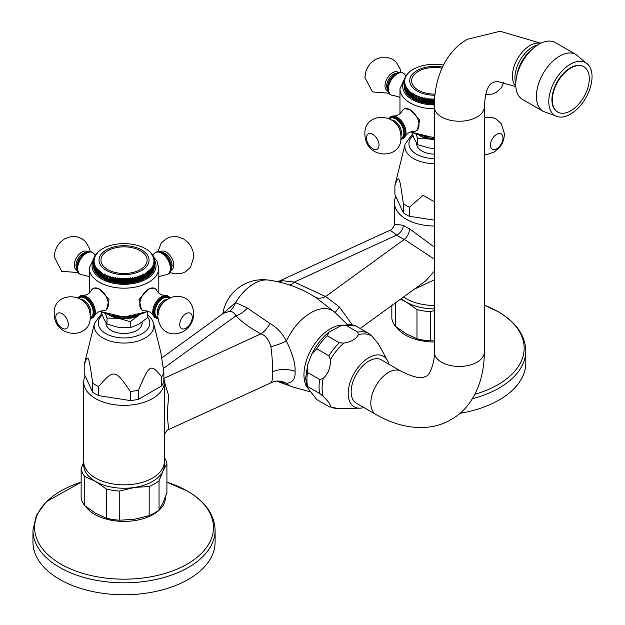 <?xml version="1.0" encoding="UTF-8"?>
<svg xmlns="http://www.w3.org/2000/svg" width="625" height="625" viewBox="0 0 625 625"><rect width="100%" height="100%" fill="white"/><g stroke="black" fill="none" stroke-linecap="round" stroke-linejoin="round"><path stroke-width="0.94" d="M368.852 361.094A25.031 14.453 -60 0 1 381.367 359.852L401.031 371.211A25.031 14.453 120 0 0 388.516 372.445A25.031 14.453 120 0 0 372.164 394.5A25.031 14.453 120 0 0 376 414.555L356.336 403.203A25.031 14.453 -60 0 1 352.5 383.148A25.031 14.453 -60 0 1 368.852 361.094M388.891 364.195A29.203 16.859 -60 0 0 387.453 360.438A29.203 16.859 -60 0 0 364.25 360.945A29.203 16.859 -60 0 0 348.203 393.453A29.203 16.859 120 0 0 359.883 408.18A29.203 16.859 120 0 0 363.859 407.547M330.422 406.602A40.93 23.633 120 0 0 338.492 408.617L329.328 406.781L330.422 406.602C330.672 404.703 328.258 401.266 323.172 396.289L319.695 393.453L307.531 386.438L306.789 386.797L305.688 378.125L307.656 364.828L311.57 354.523L316.742 348.758L328.906 355.781L330.422 359.75C330.672 367.516 328.258 373.742 323.172 378.43L319.695 379.523L307.531 372.5L307.656 364.828M327.195 335.758L329.133 332.062L341.93 325.266L345.617 325.125L357.781 332.141L358.312 334.719C356.148 339.047 351.312 341.836 343.812 343.086L339.359 342.781L327.195 335.758A41.711 24.086 120 0 0 316.742 348.758M387.453 360.438L378.18 343.594L371.703 335.914L368.234 333.078L355.617 325.859M306.812 386.898A37.539 21.672 -60 0 1 303.961 374.719A37.539 21.672 -60 0 1 342.477 325.117M328.906 406.562L316.742 399.539L306.789 386.797M222.93 313.586L235.555 302.578L247.406 308.016L269.992 323.547C277.016 327.477 282.477 333.312 286.367 341.039C292.727 354.109 295.617 364.203 295.047 371.32C295.625 378.727 292.727 382.727 286.367 383.305L277.086 381.195M347.266 324.375L335.32 312.773L315.508 297.273L308.898 293.367C296.039 286.438 282.531 282.008 268.367 280.062A38.664 22.328 120 0 0 235.555 302.578A19.469 14.359 87.4 0 1 229.328 311.406C231.914 311.109 234.117 312.57 235.938 315.797A19.469 13.914 136.3 0 0 247.406 308.016M163.422 368.43L235.938 315.797C242.219 322.383 250.555 328.398 260.953 333.844C265.625 335.508 268.938 339.789 270.875 346.68C272.273 356.82 272.711 365.227 272.203 371.898C272.711 378.375 272.273 381.914 270.875 382.516M164.344 381.477L168.625 395.586L167.211 414.484L168.633 429.547L273.938 381.492A19.469 18.18 -103 0 1 286.367 383.305A43.227 24.953 120 0 0 292.578 386.883L309.75 391.742M352.141 324.734L339.523 307.047L325.586 296.523A19.469 11.836 -57.2 0 1 315.508 297.273M425.617 280.992L434.281 271.281M434.281 259.102L404.297 239.398A48.664 28.094 180 0 1 396.758 235.047L390.125 230.195L277.812 281.742M161.898 357.883L223.188 313.398L229.328 311.406M85.141 375.953A40.32 23.281 0 0 0 83.711 382.094L83.711 461.57A40.32 23.281 0 0 0 95.516 478.031A40.32 23.281 0 0 0 139.461 483.078A40.32 23.281 0 0 0 164.359 461.57L164.359 435.445C163 436.477 167.039 429.234 168.633 429.547M83.711 382.094A40.32 23.281 0 0 0 95.516 398.562A40.32 23.281 0 0 0 139.461 403.602A40.32 23.281 0 0 0 164.359 382.094A40.32 23.281 0 0 0 163.867 378.469M164.359 382.094L164.359 435.445M163.867 378.43L260.953 333.844A19.469 10.609 117.4 0 0 269.992 323.547M83.82 463.273A40.32 23.281 0 0 0 95.516 481.438A40.32 23.281 0 0 0 134.469 487.461A40.32 23.281 0 0 0 162.984 471A40.32 23.281 0 0 0 164.25 463.273M83.719 462.055L81.141 468.758L81.141 497.922A43.102 24.883 0 0 0 84.75 505.695L95.516 513.227L106.289 518.133A43.102 24.883 0 0 0 119.758 520.219L134.469 519.25L149.18 515.664A43.102 24.883 0 0 0 159.039 509.977L162.984 502.789L166.922 492.984L166.922 463.82L162.984 471L159.039 480.805L159.039 509.977M81.141 468.758A43.102 24.883 0 0 0 84.75 476.531L84.75 505.695M84.75 476.531L95.516 481.438L106.289 488.969L106.289 518.133M106.289 488.969A43.102 24.883 0 0 0 119.758 491.047L119.758 520.219M119.758 491.047L134.469 487.461L149.18 486.5L149.18 515.664M149.18 486.5A43.102 24.883 0 0 0 159.039 480.805M166.922 463.82A43.102 24.883 0 0 0 164.359 457.492M32.953 530.234L32.953 542.18A91.078 52.586 0 0 0 59.633 579.359A91.078 52.586 180 0 0 158.883 590.758A91.078 52.586 180 0 0 215.109 542.18L215.109 530.234C214.508 514.562 205.328 501.531 187.57 491.141L166.922 482.219A89.445 51.641 0 0 1 187.281 491.016A89.445 51.641 0 0 1 187.281 564.047A89.445 51.641 0 0 1 60.789 564.047A89.445 51.641 0 0 1 81.141 482.219L46.234 501.789L36.398 515.297L32.953 530.234A91.078 52.586 0 0 0 59.633 567.414A91.078 52.586 0 0 0 158.883 578.812A91.078 52.586 0 0 0 215.109 530.234M395.836 196.57A40.32 23.281 0 0 0 394.406 202.719A40.32 23.281 0 0 0 406.219 219.18A40.32 23.281 0 0 0 434.281 226M414.289 289.211L434.281 279.875M434.281 247.047L409.508 228.828A40.32 23.281 180 0 1 406.219 227.125A40.32 23.281 180 0 1 403.266 225.227L394.406 224.305L394.406 202.719M403.586 296.984A40.32 23.281 0 0 0 406.219 298.656A40.32 23.281 0 0 0 434.281 305.469M409.508 228.828A8.344 4.258 -65.2 0 1 404.297 239.398L325.586 296.523L294.328 282.086L282.492 280.711L278.352 281.531M403.266 225.227A8.344 5.312 -54.2 0 1 396.758 235.047L294.328 282.086A19.469 7.68 -72.3 0 1 289.242 284.883M401.32 298.633A40.32 23.281 0 0 0 406.219 302.055A40.32 23.281 0 0 0 434.281 308.875M391.836 305.508L391.836 318.547A43.102 24.883 0 0 0 395.445 326.32L406.219 333.852L416.984 338.758A43.102 24.883 0 0 0 430.453 340.836L434.281 340.828M395.445 302.891L395.445 326.32M400.578 299.172L406.219 302.055L416.984 309.586L416.984 338.758M416.984 309.586A43.102 24.883 0 0 0 430.453 311.672L430.453 340.836M434.281 310.5L430.453 311.672M472.32 398.75A91.078 52.586 0 0 0 525.805 350.852L525.805 362.797A91.078 52.586 180 0 1 459.828 413.344M522.539 99.438A32.812 18.945 -60 0 1 515.75 84.414A32.812 18.945 120 0 1 530.07 51.391A32.812 18.945 120 0 1 555.359 42.594L576.008 54.516A32.812 18.945 120 0 0 550.719 63.313A32.812 18.945 120 0 0 536.391 96.336A32.812 18.945 -60 0 0 543.188 111.359L522.539 99.438M558.672 116.938A30.594 17.664 -60 0 0 580.758 105.148A30.594 17.664 -60 0 0 592.047 76.695A30.594 17.664 120 0 0 588.578 65.133A30.594 17.664 120 0 0 564.297 68.758A30.594 17.664 120 0 0 548.781 101.672A30.594 17.664 -60 0 0 558.672 116.938L543.188 111.359M583.68 66.656A26.141 15.094 120 0 0 583.484 66.539A26.141 15.094 120 0 0 563.336 73.547A26.141 15.094 120 0 0 551.93 99.852A26.141 15.094 120 0 0 557.344 111.82A26.141 15.094 120 0 0 557.539 111.93M589.289 78.734A26.141 15.094 120 0 0 583.875 66.766A26.141 15.094 120 0 0 563.734 73.773A26.141 15.094 120 0 0 552.32 100.078A26.141 15.094 -60 0 0 557.734 112.047A26.141 15.094 -60 0 0 577.883 105.047A26.141 15.094 -60 0 0 589.289 78.734M434.281 201.688L423.109 195.383L409.375 207.195L409.375 216.281L434.281 220.133M409.375 216.281A40.32 23.281 180 0 1 403.375 212.812L394.898 194.547L394.898 185.469C398.938 174.281 399.336 175.125 403.375 203.734A40.32 23.281 0 0 0 406.219 205.555A40.32 23.281 180 0 0 409.375 207.195M403.375 203.734L403.375 212.812M412.453 134.195L405.156 143.977L394.898 185.469M434.281 154.117A18.078 10.438 180 0 1 421.945 151.062A18.078 10.438 180 0 1 416.656 143.68L416.656 143.297M411.953 132.766L414.586 139.531L417.703 144.727L417.703 138.688L429.328 138.961L434.281 140.023M416.312 134.664L417.703 138.688M417.703 144.727L429.328 148.047L434.281 148.516M419.961 135.836A20.859 12.039 0 0 0 429.328 138.961A20.859 12.039 0 0 0 434.281 139.367M434.281 138.57A19.469 11.242 180 0 1 424.344 136.836M393.469 116.023A12.516 7.227 -120 0 1 406.016 132.555A12.516 7.227 60 0 1 405.211 136.359C407.219 133.195 410.102 131.531 413.852 131.367A12.516 7.227 60 0 0 416.406 130.789A12.516 7.227 60 0 0 419 125.063A12.516 7.227 -120 0 0 410.148 109.734L404.703 108.648L403.891 109.117A12.516 7.227 -120 0 0 402.109 111.039C400.102 114.203 397.219 115.867 393.469 116.023A12.516 7.227 -120 0 0 390.914 116.609L388.648 118.328M403.891 109.117A12.516 7.227 -120 0 1 410.148 109.734L419.758 120.039L417.219 130.32L416.406 130.789M443.922 65.07L442.602 64.852A30.594 17.664 0 0 0 442.07 64.773L440.727 64.602A30.594 17.664 0 0 0 440.195 64.539L438.836 64.414A30.594 17.664 0 0 0 438.289 64.375L436.922 64.305A30.594 17.664 0 0 0 436.375 64.281L435 64.258A30.594 17.664 0 0 0 434.453 64.258L433.078 64.281A30.594 17.664 0 0 0 432.539 64.305L431.164 64.375A30.594 17.664 0 0 0 430.625 64.414L429.266 64.539A30.594 17.664 0 0 0 428.727 64.602L427.391 64.773A30.594 17.664 0 0 0 426.859 64.852L425.539 65.07A30.594 17.664 0 0 0 425.016 65.172L423.727 65.438A30.594 17.664 0 0 0 423.211 65.555L421.953 65.875A30.594 17.664 0 0 0 421.461 66.008L420.234 66.367A30.594 17.664 0 0 0 419.75 66.516L418.57 66.922A30.594 17.664 0 0 0 418.109 67.094L416.969 67.539A30.594 17.664 0 0 0 416.531 67.727L415.445 68.211A30.594 17.664 0 0 0 415.023 68.414L413.992 68.938A30.594 17.664 0 0 0 413.594 69.156L412.617 69.711A30.594 17.664 0 0 0 412.242 69.945L411.336 70.539A30.594 17.664 0 0 0 410.984 70.781L410.141 71.414A30.594 17.664 0 0 0 409.82 71.664L409.047 72.32A30.594 17.664 0 0 0 408.758 72.586L408.055 73.273A30.594 17.664 0 0 0 407.789 73.547L408.094 73.805L407.164 74.258A30.594 17.664 0 0 0 406.938 74.539L407.289 74.781L406.391 75.273A30.594 17.664 0 0 0 406.187 75.562L406.602 75.789L405.719 76.312A30.594 17.664 0 0 0 405.555 76.609L406.023 76.82L405.172 77.375A30.594 17.664 0 0 0 405.031 77.68L405.555 77.875L404.734 78.453A30.594 17.664 0 0 0 404.633 78.766L405.203 78.938L404.414 79.547A30.594 17.664 0 0 0 404.344 79.859L404.969 80.016L404.219 80.648A30.594 17.664 0 0 0 404.18 80.969L404.852 81.094L404.141 81.758A30.594 17.664 0 0 0 404.141 81.922A30.594 17.664 0 0 0 404.141 82.078L404.141 86.617A30.594 17.664 180 0 1 404.141 86.461A30.594 17.664 180 0 1 404.141 86.305M404.219 87.727A30.594 17.664 180 0 1 404.18 87.414L404.18 82.867A30.594 17.664 0 0 0 404.219 83.188L404.344 87.789M404.414 88.828A30.594 17.664 180 0 1 404.344 88.516L404.344 83.977A30.594 17.664 0 0 0 404.414 84.289L404.633 88.922M404.734 89.922A30.594 17.664 180 0 1 404.633 89.617L404.633 85.07A30.594 17.664 0 0 0 404.734 85.383L405.031 90.031M405.172 91.008A30.594 17.664 180 0 1 405.031 90.695L405.031 86.156A30.594 17.664 0 0 0 405.172 86.461L405.555 91.125M405.719 92.07A30.594 17.664 180 0 1 405.555 91.766L405.555 87.227A30.594 17.664 0 0 0 405.719 87.523L405.719 92.07L406.187 92.195M406.391 93.109A30.594 17.664 180 0 1 406.187 92.812L406.187 88.273A30.594 17.664 0 0 0 406.391 88.57L406.391 93.109L406.938 93.234M407.164 94.125A30.594 17.664 180 0 1 406.938 93.836L406.938 89.297A30.594 17.664 0 0 0 407.164 89.578L407.164 94.125L407.789 94.242M408.055 95.109A30.594 17.664 180 0 1 407.789 94.828L407.789 90.289A30.594 17.664 0 0 0 408.055 90.562L408.055 95.109L408.758 95.211M409.047 96.055A30.594 17.664 180 0 1 408.758 95.789L408.758 91.25A30.594 17.664 0 0 0 409.047 91.516L409.047 96.055L409.82 96.141M410.141 96.969A30.594 17.664 180 0 1 409.82 96.711L409.82 92.172A30.594 17.664 0 0 0 410.141 92.43L410.141 96.969L410.984 97.031M411.336 97.836A30.594 17.664 180 0 1 410.984 97.594L410.984 93.055A30.594 17.664 0 0 0 411.336 93.297L411.336 97.836L412.242 97.875M412.617 98.664A30.594 17.664 180 0 1 412.242 98.438L412.242 93.891A30.594 17.664 0 0 0 412.617 94.125L412.617 98.664L413.594 98.664M413.992 99.445A30.594 17.664 180 0 1 413.594 99.227L413.594 94.688A30.594 17.664 180 0 0 413.992 94.898L413.992 99.445L414.961 99.406L415.023 99.969A30.594 17.664 180 0 0 415.445 100.172L416.406 100.102L416.531 100.656A30.594 17.664 180 0 0 416.969 100.844L417.922 100.734L418.109 101.289A30.594 17.664 180 0 0 418.57 101.453L419.508 101.312L419.75 101.859A30.594 17.664 180 0 0 420.234 102.016L421.156 101.836L421.461 102.375A30.594 17.664 180 0 0 421.953 102.508L422.859 102.297L423.211 102.82A30.594 17.664 180 0 0 423.727 102.938L424.602 102.703L425.016 103.211A30.594 17.664 180 0 0 425.539 103.305L426.391 103.031L426.859 103.523A30.594 17.664 180 0 0 427.391 103.602L428.211 103.305L428.727 103.781A30.594 17.664 180 0 0 429.266 103.836L430.055 103.508L430.625 103.961A30.594 17.664 180 0 0 431.164 104L431.914 103.641L432.539 104.078A30.594 17.664 180 0 0 433.078 104.094L434.312 104.031M434.508 99.578A30.594 17.664 180 0 1 434.453 99.578L434.453 100.406M433.789 103.711L433.789 98.891L434.453 99.578M433.789 98.891L433.078 99.555L433.078 104.094M433.078 99.555A30.594 17.664 180 0 1 432.539 99.531L432.539 104.078M431.914 103.641L431.914 98.82L432.539 99.531M431.914 98.82L431.164 99.461L431.164 104M431.164 99.461A30.594 17.664 180 0 1 430.625 99.422L430.625 103.961M430.055 103.508L430.055 98.688L430.625 99.422M430.055 98.688L429.266 99.297L429.266 103.836M429.266 99.297A30.594 17.664 180 0 1 428.727 99.234L428.727 103.781M428.211 103.305L428.211 98.484L428.727 99.234M428.211 98.484L427.391 99.062L427.391 103.602M427.391 99.062A30.594 17.664 180 0 1 426.859 98.984L426.859 103.523M426.391 103.031L426.391 98.211L426.859 98.984M426.391 98.211L425.539 98.766L425.539 103.305M425.539 98.766A30.594 17.664 180 0 1 425.016 98.664L425.016 103.211M424.602 102.703L424.602 97.883L425.016 98.664M424.602 97.883L423.727 98.398L423.727 102.938M423.727 98.398A30.594 17.664 180 0 1 423.211 98.281L423.211 102.82M422.859 102.297L422.859 97.477L423.211 98.281M422.859 97.477L421.953 97.969L421.953 102.508M421.953 97.969A30.594 17.664 180 0 1 421.461 97.828L421.461 102.375M421.156 101.836L421.461 97.828M421.156 97.016L420.234 97.469L420.234 102.016M420.234 97.469A30.594 17.664 180 0 1 419.75 97.32L419.75 101.859M419.508 101.312L419.75 97.32M419.508 96.492L418.57 96.914L418.57 101.453M418.57 96.914A30.594 17.664 180 0 1 418.109 96.742L418.109 101.289M417.922 100.734L418.109 96.742M417.922 95.914L416.969 96.297L416.969 100.844M416.969 96.297A30.594 17.664 180 0 1 416.531 96.117L416.531 100.656M416.406 100.102L416.531 96.117M416.406 95.281L415.445 95.625L415.445 100.172M415.445 95.625A30.594 17.664 180 0 1 415.023 95.43L415.023 99.969M414.961 99.406L415.023 95.43M413.992 94.898L414.961 94.586M412.617 94.125L413.594 93.844M411.336 93.297L412.305 93.055L412.242 93.891M410.141 92.43L411.109 92.219L410.984 93.055M409.047 91.516L410 91.344L409.82 92.172M408.055 90.562L409 90.422L408.758 91.25M407.164 89.578L408.094 89.477L407.789 90.289M406.391 88.57L407.289 88.492L406.938 89.297M405.719 87.523L406.602 87.484L406.187 88.273M405.172 86.461L406.023 86.453L405.555 87.227M404.734 85.383L405.555 85.406L405.031 86.156M404.414 84.289L405.203 84.336L404.633 85.07M404.219 83.188L404.969 83.266L404.344 83.977M404.141 82.078L404.852 82.18L404.18 82.867M434.297 104.922A31.984 18.461 0 0 1 412.117 99.516A31.984 18.461 0 0 1 404.18 80.992L404.18 81.719M404.344 79.859L404.344 80.539M404.633 78.766L404.633 79.375M405.031 77.68L405.031 78.234M405.555 76.609L405.555 77.117M406.187 75.562L406.187 76.031M406.938 74.539L406.938 74.969M407.789 73.547L407.789 73.945M434.992 94.109A23.078 13.328 180 0 1 413.453 85.953A23.078 13.328 180 0 1 418.406 71.359A23.078 13.328 180 0 1 441.969 68.133M405.211 136.359A12.516 7.227 60 0 1 403.43 138.281L402.539 138.797A12.516 7.227 -120 0 0 405.133 133.062A12.516 7.227 -120 0 0 399.672 120.469A12.516 7.227 -120 0 0 390.031 117.117M390.031 94.406L387.234 88.391C389.484 77.031 394.586 71.812 402.539 72.727A12.516 7.227 -60 0 0 392.898 76.078A12.516 7.227 -60 0 0 387.438 88.672A12.516 7.227 -60 0 0 390.031 94.406L390.914 94.914A12.516 7.227 120 0 1 388.32 89.188A12.516 7.227 -60 0 1 393.781 76.594A12.516 7.227 -60 0 1 403.43 73.242A12.516 7.227 -60 0 1 405.211 75.164L405.875 76.219M390.914 94.914A12.516 7.227 120 0 0 393.469 95.492L398.461 96.812L399.969 97.875M98.672 395.656L130.312 400.555A40.32 23.281 180 0 0 138.508 399.281L161.672 385.914A40.32 23.281 180 0 0 163.867 381.18L163.867 372.102A40.32 23.281 180 0 1 161.672 376.828C150.625 363.312 149.547 363.938 138.508 390.203A40.32 23.281 180 0 1 130.312 391.469C115.227 369.242 113.758 369.016 98.672 386.578L98.672 395.656A40.32 23.281 180 0 1 92.68 392.195L84.203 373.93L84.203 364.844C88.242 353.664 88.633 354.508 92.68 383.109A40.32 23.281 0 0 0 95.516 384.938A40.32 23.281 180 0 0 98.672 386.578M130.312 391.469L130.312 400.555M92.68 383.109L92.68 392.195M101.75 313.578L94.461 323.359L84.203 364.844M94.461 323.359A29.867 17.242 0 0 0 102.914 337.992A29.867 17.242 0 0 0 137.391 341.227A29.867 17.242 0 0 0 153.602 323.359L160.773 352.336L163.867 372.102M142.109 322.141L142.109 323.062A18.078 10.438 180 0 1 130.953 332.703A18.078 10.438 180 0 1 111.25 330.438A18.078 10.438 180 0 1 105.953 323.062L105.953 322.672M101.258 312.148L103.883 318.914L107 324.102L107 318.062L118.633 318.344L130.266 321.664L138.797 315.219A20.859 12.039 0 0 0 138.797 315.219A20.859 12.039 0 0 1 118.633 318.344A20.859 12.039 0 0 1 109.266 315.219M105.617 314.047L107 318.062M107 324.102L118.633 327.422L130.266 327.703L138.781 324.305L147.297 317.875L147.297 311.891M130.266 327.703L130.266 321.664M134.414 316.219A19.469 11.242 180 0 1 113.648 316.219M82.773 295.406A12.516 7.227 -120 0 1 95.32 311.93A12.516 7.227 60 0 1 94.508 315.742C96.523 312.578 99.406 310.914 103.156 310.75A12.516 7.227 60 0 0 105.711 310.172A12.516 7.227 60 0 0 108.305 304.438A12.516 7.227 -120 0 0 99.453 289.109L94.008 288.023L93.195 288.492A12.516 7.227 -120 0 0 91.414 290.414C89.406 293.578 86.523 295.242 82.773 295.406A12.516 7.227 -120 0 0 80.219 295.984L77.953 297.703M93.195 288.492A12.516 7.227 -120 0 1 99.453 289.109L109.062 299.422L106.516 309.703L105.711 310.172M148.609 289.109L154.062 288.023L154.867 288.492A12.516 7.227 120 0 0 148.609 289.109A12.516 7.227 120 0 0 139.766 304.438A12.516 7.227 -60 0 0 142.359 310.172L141.547 309.703L139 299.422L148.609 289.109M154.414 267.164L154.547 267.109A30.594 17.664 180 0 0 154.578 266.789L154.578 262.25L153.914 261.562L154.625 261.453A30.594 17.664 180 0 0 154.625 261.297A30.594 17.664 180 0 0 154.625 261.141L153.914 260.477L154.578 260.344A30.594 17.664 180 0 0 154.547 260.031L153.797 259.391L154.414 259.242A30.594 17.664 180 0 0 154.344 258.93L153.562 258.32L154.133 258.141A30.594 17.664 180 0 0 154.031 257.836L153.211 257.25L153.727 257.062A30.594 17.664 180 0 0 153.594 256.75L152.742 256.203L153.211 255.992A30.594 17.664 180 0 0 153.039 255.687L152.164 255.172L152.578 254.945A30.594 17.664 180 0 0 152.375 254.648L151.469 254.164L151.828 253.922A30.594 17.664 180 0 0 151.594 253.633L150.969 252.93A30.594 17.664 180 0 0 150.703 252.648L150.008 251.969A30.594 17.664 180 0 0 149.711 251.703L148.938 251.047A30.594 17.664 180 0 0 148.617 250.789L147.773 250.164A30.594 17.664 180 0 0 147.43 249.922L146.516 249.32A30.594 17.664 180 0 0 146.141 249.094L145.172 248.531A30.594 17.664 0 0 0 144.773 248.312L143.742 247.789A30.594 17.664 0 0 0 143.32 247.586L142.234 247.102A30.594 17.664 0 0 0 141.789 246.914L140.656 246.469A30.594 17.664 0 0 0 140.195 246.305L139.008 245.898A30.594 17.664 0 0 0 138.531 245.742L137.305 245.383A30.594 17.664 0 0 0 136.812 245.25L135.547 244.938A30.594 17.664 0 0 0 135.039 244.82L133.742 244.547A30.594 17.664 0 0 0 133.227 244.453L131.906 244.234A30.594 17.664 0 0 0 131.375 244.156L130.031 243.977A30.594 17.664 0 0 0 129.492 243.922L128.141 243.797A30.594 17.664 0 0 0 127.594 243.758L126.227 243.68A30.594 17.664 0 0 0 125.68 243.664L124.305 243.641A30.594 17.664 0 0 0 123.758 243.641L122.383 243.664A30.594 17.664 0 0 0 121.836 243.68L120.469 243.758A30.594 17.664 0 0 0 119.93 243.797L118.57 243.922A30.594 17.664 0 0 0 118.031 243.977L116.688 244.156A30.594 17.664 0 0 0 116.164 244.234L114.844 244.453A30.594 17.664 0 0 0 114.32 244.547L113.023 244.82A30.594 17.664 0 0 0 112.516 244.938L111.258 245.25A30.594 17.664 0 0 0 110.758 245.383L109.539 245.742A30.594 17.664 0 0 0 109.055 245.898L107.875 246.305A30.594 17.664 0 0 0 107.414 246.469L106.273 246.914A30.594 17.664 0 0 0 105.828 247.102L104.742 247.586A30.594 17.664 0 0 0 104.32 247.789L103.289 248.312A30.594 17.664 0 0 0 102.891 248.531L101.922 249.094A30.594 17.664 0 0 0 101.547 249.32L100.641 249.922A30.594 17.664 0 0 0 100.289 250.164L99.445 250.789A30.594 17.664 0 0 0 99.125 251.047L98.352 251.703A30.594 17.664 0 0 0 98.055 251.969L97.359 252.648A30.594 17.664 0 0 0 97.094 252.93L97.398 253.18L96.469 253.633A30.594 17.664 0 0 0 96.234 253.922L96.594 254.164L95.695 254.648A30.594 17.664 0 0 0 95.492 254.945L95.906 255.172L95.023 255.687A30.594 17.664 0 0 0 94.859 255.992L95.32 256.203L94.469 256.75A30.594 17.664 0 0 0 94.336 257.062L94.859 257.25L94.039 257.836A30.594 17.664 0 0 0 93.938 258.141L94.508 258.32L93.719 258.93A30.594 17.664 0 0 0 93.648 259.242L94.273 259.391L93.523 260.031A30.594 17.664 0 0 0 93.484 260.344L94.148 260.477L93.445 261.141A30.594 17.664 0 0 0 93.445 261.297A30.594 17.664 0 0 0 93.445 261.453L93.445 266A30.594 17.664 180 0 1 93.445 265.836A30.594 17.664 180 0 1 93.445 265.68M93.523 267.109A30.594 17.664 180 0 1 93.484 266.789L93.484 262.25A30.594 17.664 0 0 0 93.523 262.562L93.648 267.164M93.719 268.211A30.594 17.664 180 0 1 93.648 267.898L93.648 263.352A30.594 17.664 0 0 0 93.719 263.672L93.938 268.297M94.039 269.305A30.594 17.664 180 0 1 93.938 268.992L93.938 264.453A30.594 17.664 0 0 0 94.039 264.766L94.336 269.414M94.469 270.383A30.594 17.664 180 0 1 94.336 270.078L94.336 265.539A30.594 17.664 0 0 0 94.469 265.844L94.859 270.508M95.023 271.445A30.594 17.664 180 0 1 94.859 271.148L94.859 266.602A30.594 17.664 0 0 0 95.023 266.906L95.023 271.445L95.492 271.57M95.695 272.484A30.594 17.664 180 0 1 95.492 272.195L95.492 267.656A30.594 17.664 0 0 0 95.695 267.945L95.695 272.484L96.234 272.609M96.469 273.5A30.594 17.664 180 0 1 96.234 273.219L96.234 268.672A30.594 17.664 0 0 0 96.469 268.961L96.469 273.5L97.094 273.617M97.359 274.484A30.594 17.664 180 0 1 97.094 274.211L97.094 269.664A30.594 17.664 0 0 0 97.359 269.945L97.359 274.484L98.055 274.586M98.352 275.438A30.594 17.664 180 0 1 98.055 275.172L98.055 270.625A30.594 17.664 0 0 0 98.352 270.891L98.352 275.438L99.125 275.523M99.445 276.344A30.594 17.664 180 0 1 99.125 276.094L99.125 271.555A30.594 17.664 0 0 0 99.445 271.805L99.445 276.344L100.289 276.406M100.641 277.219A30.594 17.664 180 0 1 100.289 276.977L100.289 272.43A30.594 17.664 0 0 0 100.641 272.68L100.641 277.219L101.547 277.25M101.922 278.047A30.594 17.664 180 0 1 101.547 277.812L101.547 273.273A30.594 17.664 0 0 0 101.922 273.5L101.922 278.047L102.891 278.047M103.289 278.82A30.594 17.664 180 0 1 102.891 278.602L102.891 274.062A30.594 17.664 180 0 0 103.289 274.281L103.289 278.82L104.266 278.789L104.32 279.344A30.594 17.664 180 0 0 104.742 279.547L105.711 279.477L105.828 280.031A30.594 17.664 180 0 0 106.273 280.219L107.227 280.117L107.414 280.664A30.594 17.664 180 0 0 107.875 280.836L108.812 280.695L109.055 281.242A30.594 17.664 180 0 0 109.539 281.391L110.461 281.219L110.758 281.75A30.594 17.664 180 0 0 111.258 281.883L112.156 281.68L112.516 282.203A30.594 17.664 180 0 0 113.023 282.32L113.906 282.078L114.32 282.586A30.594 17.664 180 0 0 114.844 282.688L115.695 282.414L116.164 282.906A30.594 17.664 180 0 0 116.688 282.984L117.508 282.68L118.031 283.156A30.594 17.664 180 0 0 118.57 283.219L119.359 282.883L119.93 283.344A30.594 17.664 180 0 0 120.469 283.383L121.219 283.023L121.836 283.453A30.594 17.664 180 0 0 122.383 283.477L123.094 283.094L123.758 283.5A30.594 17.664 180 0 0 124.305 283.5L124.969 283.094L125.68 283.477A30.594 17.664 180 0 0 126.227 283.453L126.844 283.023L127.594 283.383A30.594 17.664 180 0 0 128.141 283.344L128.711 282.883L129.492 283.219A30.594 17.664 180 0 0 130.031 283.156L130.555 282.68L131.375 282.984A30.594 17.664 180 0 0 131.906 282.906L132.375 282.414L133.227 282.688A30.594 17.664 180 0 0 133.742 282.586L134.156 282.078L135.039 282.32A30.594 17.664 180 0 0 135.547 282.203L135.906 281.68L136.812 281.883A30.594 17.664 180 0 0 137.305 281.75L137.602 281.219L138.531 281.391A30.594 17.664 180 0 0 139.008 281.242L139.25 280.695L140.195 280.836A30.594 17.664 180 0 0 140.656 280.664L140.836 280.117L141.789 280.219A30.594 17.664 180 0 0 142.234 280.031L142.359 279.477L143.32 279.547A30.594 17.664 180 0 0 143.742 279.344L143.805 278.789L144.773 278.82A30.594 17.664 180 0 0 145.172 278.602L145.172 273.227L146.141 273.5L146.141 278.047L145.172 278.047M146.516 277.25L147.43 277.219A30.594 17.664 180 0 0 147.773 276.977L147.773 272.43A30.594 17.664 180 0 1 147.43 272.68L146.461 272.43L146.516 277.812A30.594 17.664 180 0 1 146.141 278.047M147.773 276.406L148.617 276.344A30.594 17.664 180 0 0 148.938 276.094L148.758 270.719L149.711 270.891L149.711 275.438L148.938 275.523M150.008 274.586L150.703 274.484A30.594 17.664 180 0 0 150.969 274.211L150.969 269.664A30.594 17.664 180 0 1 150.703 269.945L149.766 269.805L150.008 275.172A30.594 17.664 180 0 1 149.711 275.438M150.969 273.617L151.594 273.5A30.594 17.664 180 0 0 151.828 273.219L151.469 267.875L152.375 267.945L152.375 272.484L151.828 272.609M152.578 271.57L153.039 271.445A30.594 17.664 180 0 0 153.211 271.148L153.211 266.602A30.594 17.664 180 0 1 153.039 266.906L152.164 266.867L152.578 272.195A30.594 17.664 180 0 1 152.375 272.484M153.211 270.508L153.594 270.383A30.594 17.664 180 0 0 153.727 270.078L153.727 265.539L153.211 264.781L154.031 264.766L153.727 269.414M154.133 268.297L154.344 268.211A30.594 17.664 180 0 0 154.414 267.898L154.414 263.352A30.594 17.664 180 0 1 154.344 263.672L153.562 263.719L154.133 264.453L154.133 268.992A30.594 17.664 180 0 1 154.031 269.305M150.969 252.93L150.969 253.32M151.828 253.922L151.828 254.352M152.578 254.945L152.578 255.406M153.211 255.992L153.211 256.5M153.727 257.062L153.727 257.617M154.133 258.141L154.133 258.758M154.414 259.242L154.414 259.914M93.484 261.102L93.484 260.344A31.984 18.461 0 0 0 101.422 278.898A31.984 18.461 0 0 0 140.555 281.648A31.984 18.461 0 0 0 154.578 260.367L154.578 261.102M154.625 261.453L154.625 266M154.578 262.25A30.594 17.664 180 0 1 154.547 262.562L154.547 267.109M154.414 263.352L153.797 262.641L154.547 262.562M154.344 263.672L154.344 268.211M153.727 265.539A30.594 17.664 180 0 1 153.594 265.844L153.594 270.383M153.211 266.602L152.742 265.836L153.594 265.844M153.039 266.906L153.039 271.445M151.828 268.672A30.594 17.664 180 0 1 151.594 268.961L151.594 273.5M150.969 269.664L150.672 268.852L151.594 268.961M150.703 269.945L150.703 274.484M148.938 271.555A30.594 17.664 180 0 1 148.617 271.805L148.617 276.344M147.773 272.43L147.656 271.594L148.617 271.805M147.43 272.68L147.43 277.219M143.805 278.789L143.805 273.969L144.773 274.281A30.594 17.664 180 0 0 145.172 274.062L145.172 273.227M144.773 274.281L144.773 278.82M143.805 273.969L143.742 279.344M143.742 274.805A30.594 17.664 180 0 1 143.32 275.008L143.32 279.547M142.359 279.477L142.359 274.656L143.32 275.008M142.359 274.656L142.234 280.031M142.234 275.492A30.594 17.664 180 0 1 141.789 275.68L141.789 280.219M140.836 280.117L140.836 275.297L141.789 275.68M140.836 275.297L140.656 280.664M140.656 276.125A30.594 17.664 180 0 1 140.195 276.297L140.195 280.836M139.25 280.695L139.25 275.875L140.195 276.297M139.25 275.875L139.008 281.242M139.008 276.695A30.594 17.664 180 0 1 138.531 276.852L138.531 281.391M137.602 281.219L137.602 276.398L138.531 276.852M137.602 276.398L137.305 281.75M137.305 277.211A30.594 17.664 180 0 1 136.812 277.344L136.812 281.883M135.906 281.68L135.906 276.859L136.812 277.344M135.906 276.859L135.547 282.203M135.547 277.664A30.594 17.664 180 0 1 135.039 277.773L135.039 282.32M134.156 282.078L134.156 277.258L135.039 277.773M134.156 277.258L133.742 282.586M133.742 278.047A30.594 17.664 180 0 1 133.227 278.141L133.227 282.688M132.375 282.414L132.375 277.594L133.227 278.141M132.375 277.594L131.906 278.367L131.906 282.906M131.906 278.367A30.594 17.664 180 0 1 131.375 278.445L131.375 282.984M130.555 282.68L130.555 277.859L131.375 278.445M130.555 277.859L130.031 278.617L130.031 283.156M130.031 278.617A30.594 17.664 180 0 1 129.492 278.672L129.492 283.219M128.711 282.883L128.711 278.062L129.492 278.672M128.711 278.062L128.141 278.797L128.141 283.344M128.141 278.797A30.594 17.664 180 0 1 127.594 278.836L127.594 283.383M126.844 283.023L126.844 278.203L127.594 278.836M126.844 278.203L126.227 278.914L126.227 283.453M126.227 278.914A30.594 17.664 180 0 1 125.68 278.93L125.68 283.477M124.969 283.094L124.969 278.273L125.68 278.93M124.969 278.273L124.305 278.961L124.305 283.5M124.305 278.961A30.594 17.664 180 0 1 123.758 278.961L123.758 283.5M123.094 283.094L123.094 278.273L123.758 278.961M123.094 278.273L122.383 278.93L122.383 283.477M122.383 278.93A30.594 17.664 180 0 1 121.836 278.914L121.836 283.453M121.219 283.023L121.219 278.203L121.836 278.914M121.219 278.203L120.469 278.836L120.469 283.383M120.469 278.836A30.594 17.664 180 0 1 119.93 278.797L119.93 283.344M119.359 282.883L119.359 278.062L119.93 278.797M119.359 278.062L118.57 278.672L118.57 283.219M118.57 278.672A30.594 17.664 180 0 1 118.031 278.617L118.031 283.156M117.508 282.68L117.508 277.859L118.031 278.617M117.508 277.859L116.688 278.445L116.688 282.984M116.688 278.445A30.594 17.664 180 0 1 116.164 278.367L116.164 282.906M115.695 282.414L115.695 277.594L116.164 278.367M115.695 277.594L114.844 278.141L114.844 282.688M114.844 278.141A30.594 17.664 180 0 1 114.32 278.047L114.32 282.586M113.906 282.078L113.906 277.258L114.32 278.047M113.906 277.258L113.023 277.773L113.023 282.32M113.023 277.773A30.594 17.664 180 0 1 112.516 277.664L112.516 282.203M112.156 281.68L112.156 276.859L112.516 277.664M112.156 276.859L111.258 277.344L111.258 281.883M111.258 277.344A30.594 17.664 180 0 1 110.758 277.211L110.758 281.75M110.461 281.219L110.758 277.211M110.461 276.398L109.539 276.852L109.539 281.391M109.539 276.852A30.594 17.664 180 0 1 109.055 276.695L109.055 281.242M108.812 280.695L109.055 276.695M108.812 275.875L107.875 276.297L107.875 280.836M107.875 276.297A30.594 17.664 180 0 1 107.414 276.125L107.414 280.664M107.227 280.117L107.414 276.125M107.227 275.297L106.273 275.68L106.273 280.219M106.273 275.68A30.594 17.664 180 0 1 105.828 275.492L105.828 280.031M105.711 279.477L105.828 275.492M105.711 274.656L104.742 275.008L104.742 279.547M104.742 275.008A30.594 17.664 180 0 1 104.32 274.805L104.32 279.344M104.266 278.789L104.32 274.805M103.289 274.281L104.266 273.969M101.922 273.5L102.891 273.227M100.641 272.68L101.609 272.43L101.547 273.273M99.445 271.805L100.414 271.594L100.289 272.43M98.352 270.891L99.305 270.719L99.125 271.555M97.359 269.945L98.297 269.805L98.055 270.625M96.469 268.961L97.398 268.852L97.094 269.664M95.695 267.945L96.594 267.875L96.234 268.672M95.023 266.906L95.906 266.867L95.492 267.656M94.469 265.844L95.32 265.836L94.859 266.602M94.039 264.766L94.859 264.781L94.336 265.539M93.719 263.672L94.508 263.719L93.938 264.453M93.523 262.562L94.273 262.641L93.648 263.352M93.445 261.453L94.148 261.562L93.484 262.25M93.648 259.242L93.648 259.914M93.938 258.141L93.938 258.758M94.336 257.062L94.336 257.617M94.859 255.992L94.859 256.5M95.492 254.945L95.492 255.406M96.234 253.922L96.234 254.352M97.094 252.93L97.094 253.32M107.711 250.742A23.078 13.328 180 0 1 140.352 250.742A23.078 13.328 180 0 1 140.352 269.586A23.078 13.328 180 0 1 107.711 269.586A23.078 13.328 180 0 1 107.711 250.742M152.883 255.594L153.555 254.539A12.516 7.227 60 0 1 155.336 252.617A12.516 7.227 60 0 1 164.977 255.969A12.516 7.227 60 0 1 170.438 268.562A12.516 7.227 -120 0 1 167.852 274.297A12.516 7.227 -120 0 1 165.289 274.875L160.297 276.195L158.797 277.25M94.508 315.742A12.516 7.227 60 0 1 92.734 317.664L91.844 318.172A12.516 7.227 -120 0 0 94.438 312.445A12.516 7.227 -120 0 0 88.977 299.852A12.516 7.227 -120 0 0 79.328 296.5M170.078 297.719A12.516 7.227 120 0 0 168.734 296.5A12.516 7.227 120 0 0 159.094 299.852A12.516 7.227 120 0 0 153.625 312.445A12.516 7.227 120 0 0 156.219 318.172L155.336 317.664A12.516 7.227 -60 0 1 153.555 315.742C151.547 312.578 148.664 310.914 144.914 310.75A12.516 7.227 -60 0 1 142.359 310.172M170.117 297.703L167.852 295.984A12.516 7.227 120 0 0 165.289 295.406C161.547 295.25 158.664 293.586 156.648 290.414A12.516 7.227 120 0 0 154.867 288.492M165.289 295.406A12.516 7.227 120 0 0 152.742 311.93A12.516 7.227 -60 0 0 153.555 315.742M79.328 273.781L76.539 267.766C78.781 256.414 83.891 251.188 91.844 252.109A12.516 7.227 -60 0 0 82.203 255.461A12.516 7.227 -60 0 0 76.742 268.055A12.516 7.227 -60 0 0 79.328 273.781L80.219 274.297A12.516 7.227 120 0 1 77.625 268.562A12.516 7.227 -60 0 1 83.086 255.969A12.516 7.227 -60 0 1 92.734 252.617A12.516 7.227 -60 0 1 94.508 254.539L95.18 255.594M80.219 274.297A12.516 7.227 120 0 0 82.773 274.875L87.766 276.195L89.273 277.25M161.672 376.828L161.672 385.914M138.508 390.203L138.508 399.281M484.336 352.008A25.031 14.453 0 0 1 477.008 362.227A25.031 14.453 0 0 1 449.734 365.359A25.031 14.453 0 0 1 434.281 352.008L434.281 106.781A25.031 14.453 0 0 0 449.734 120.133A25.031 14.453 0 0 0 477.008 117A25.031 14.453 0 0 0 484.336 106.781L484.336 352.008C484.273 385.266 469.898 409.43 451.086 419.516C433 430.742 404.891 431.156 376 414.555M323.172 378.43A40.93 23.633 120 0 0 322.117 387.969A40.93 23.633 120 0 0 323.172 396.289M307.531 372.5A41.711 24.086 120 0 0 306.914 379.828A41.711 24.086 120 0 0 307.531 386.438M356.07 326.055A41.711 24.086 120 0 0 345.617 325.125M319.695 393.453A41.711 24.086 -60 0 1 319.695 379.523M371.703 335.914A40.93 23.633 120 0 0 358.312 334.719M343.812 343.086A40.93 23.633 120 0 0 330.422 359.75M368.234 333.078A41.711 24.086 120 0 0 357.781 332.141M339.359 342.781A41.711 24.086 120 0 0 328.906 355.781M339.523 307.047A19.469 1.266 -45.9 0 0 335.32 312.773A43.227 24.953 120 0 0 286.367 341.039A19.469 4.586 159 0 1 270.875 346.68M272.203 371.898A19.469 11.242 180 0 1 295.047 371.32M85.531 506.328A41.445 23.93 0 0 0 94.727 514.391A41.445 23.93 0 0 0 140.344 519.469A41.445 23.93 0 0 0 165.469 496.906M282.492 280.711A19.469 15.781 -87.9 0 1 278.508 281.906M396.227 326.945A41.445 23.93 0 0 0 405.422 335.008A41.445 23.93 0 0 0 434.281 342.016M474.867 394.297A89.445 51.641 0 0 0 497.977 311.641A89.445 51.641 0 0 0 484.336 305.18L498.266 311.766C516.023 322.156 525.203 335.18 525.805 350.852M540.523 43.375A25.031 14.453 120 0 0 530.102 45.469A25.031 14.453 120 0 0 514.328 65.75A25.031 14.453 120 0 0 515.797 86.203M537.953 44.828A25.031 14.453 120 0 0 532.656 46.945A25.031 14.453 120 0 0 515.766 83.25M531.984 49.484A26.25 15.156 120 0 0 516.82 75.75M405.156 143.977A29.867 17.242 0 0 0 413.609 158.609A29.867 17.242 0 0 0 434.281 163.664M412.992 135.68A25.781 14.883 0 0 0 416.5 154.203A25.781 14.883 0 0 0 434.281 158.562M405.125 77.477L399.969 88.734A34.766 20.07 0 0 0 410.148 102.922A34.766 20.07 0 0 0 434.281 108.797M410.977 131.766A34.766 20.07 0 0 0 434.281 137.18M442.477 67.039A25.031 14.453 0 0 0 413.391 73.234A25.031 14.453 0 0 0 417.031 91A25.031 14.453 180 0 0 434.867 95.234M400.859 138.836A11.82 6.82 -120 0 0 404.148 133.062A11.82 6.82 -120 0 0 398.469 120.641A11.82 6.82 -120 0 0 389.148 118.555M400.891 138.398A11.398 6.586 -120 0 0 403.859 132.898A11.398 6.586 -120 0 0 398.5 121.031A11.398 6.586 -120 0 0 389.547 118.75M400.867 135.852A9.734 5.617 -120 0 0 401.5 132.898A9.734 5.617 -120 0 0 391.734 120.039M400.492 133.242A9.734 5.617 -120 0 0 393.812 121.672M379.023 145.156A8.859 5.117 60 0 1 372.758 148.773A8.859 5.117 60 0 1 366.492 137.922A8.859 5.117 -120 0 1 372.758 134.305A8.859 5.117 -120 0 1 379.023 145.156M502.969 137.922A8.859 5.117 -60 0 1 496.703 148.773A8.859 5.117 -60 0 1 490.438 145.156A8.859 5.117 120 0 1 496.703 134.305A8.859 5.117 120 0 1 502.969 137.922M387.438 88.109A11.82 6.82 -60 0 1 396.039 73.492M388.766 81.781A9.734 5.617 -60 0 1 390.984 77.945M387.234 88.703A9.734 5.617 -60 0 1 386.727 85.992A9.734 5.617 -60 0 1 396.211 73.164M387.516 90.805A10.672 6.164 -60 0 1 385 85.766A10.672 6.164 -60 0 1 389.852 74.828A10.672 6.164 -60 0 1 398.172 72.352M102.297 315.062A25.781 14.883 0 0 0 105.805 333.586A25.781 14.883 0 0 0 138.914 335.211A25.781 14.883 0 0 0 147.297 316.648M94.422 256.859L89.273 268.109A34.766 20.07 0 0 0 99.453 282.305A34.766 20.07 0 0 0 137.336 286.648A34.766 20.07 0 0 0 158.797 268.109L158.797 293.031M100.281 311.148A34.766 20.07 0 0 0 147.789 311.148M141.727 249.945A25.031 14.453 0 0 0 106.336 249.945A25.031 14.453 0 0 0 106.336 270.383A25.031 14.453 180 0 0 141.727 270.383A25.031 14.453 180 0 0 141.727 249.945M168.734 273.781L171.531 267.766C169.281 256.414 164.18 251.188 156.219 252.109A12.516 7.227 60 0 1 165.859 255.461A12.516 7.227 60 0 1 171.328 268.055A12.516 7.227 60 0 1 168.734 273.781L167.852 274.297M162.727 252.875A11.82 6.82 60 0 1 171.328 267.484M167.781 257.328A9.734 5.617 60 0 1 169.992 261.164M162.555 252.539A9.734 5.617 60 0 1 172.031 265.375A9.734 5.617 60 0 1 171.523 268.078M160.594 251.727A10.672 6.164 60 0 1 168.906 254.203A10.672 6.164 60 0 1 173.758 265.141A10.672 6.164 60 0 1 171.242 270.188M90.164 318.219A11.82 6.82 -120 0 0 93.453 312.445A11.82 6.82 -120 0 0 87.773 300.023A11.82 6.82 -120 0 0 78.453 297.93M90.195 317.773A11.398 6.586 -120 0 0 93.156 312.273A11.398 6.586 -120 0 0 87.805 300.414A11.398 6.586 -120 0 0 78.852 298.125M90.172 315.234A9.734 5.617 -120 0 0 90.797 312.273A9.734 5.617 -120 0 0 81.039 299.422M89.789 312.617A9.734 5.617 -120 0 0 83.117 301.055M68.328 324.539A8.859 5.117 60 0 1 62.062 328.156A8.859 5.117 60 0 1 55.789 317.305A8.859 5.117 -120 0 1 62.062 313.688A8.859 5.117 -120 0 1 68.328 324.539M169.617 297.93A11.82 6.82 120 0 0 160.297 300.023A11.82 6.82 120 0 0 154.609 312.445A11.82 6.82 120 0 0 157.898 318.219M169.211 298.125A11.398 6.586 120 0 0 160.266 300.414A11.398 6.586 120 0 0 154.906 312.273A11.398 6.586 120 0 0 157.867 317.773M167.023 299.422A9.734 5.617 120 0 0 157.266 312.273A9.734 5.617 120 0 0 157.898 315.234M164.953 301.055A9.734 5.617 120 0 0 158.273 312.617M192.273 317.305A8.859 5.117 -60 0 1 186.008 328.156A8.859 5.117 -60 0 1 179.742 324.539A8.859 5.117 120 0 1 186.008 313.688A8.859 5.117 120 0 1 192.273 317.305M76.742 267.484A11.82 6.82 -60 0 1 85.336 252.875M78.07 261.164A9.734 5.617 -60 0 1 80.289 257.328M76.539 268.078A9.734 5.617 -60 0 1 76.031 265.375A9.734 5.617 -60 0 1 85.516 252.539M76.82 270.188A10.672 6.164 -60 0 1 74.305 265.141A10.672 6.164 -60 0 1 79.156 254.203A10.672 6.164 -60 0 1 87.477 251.727M434.281 352.008C435.273 359.844 430.062 376 426.062 376.164C424.82 376.305 421.633 381.531 401.031 371.211M359.883 408.18L338.492 408.617M311.57 354.523C316.047 345.336 321.898 337.852 329.133 332.062M341.93 325.266L355.859 325.945M273.938 381.492L277.062 381.07M276.797 381.18L292.578 386.883M425.703 280.93L360.227 328.453M394.406 224.305L394.406 224.305C395.719 223.461 391.734 230.422 390.125 230.195M268.367 280.062A40.664 40.664 0 0 0 222.797 313.688M484.336 106.781C485.695 83.781 491.82 83.633 492.562 82.625L497.062 81.344L515.828 86.602M540.836 43.227L500.094 31.25L467.531 39.273C448.766 49.328 434.352 73.461 434.281 106.781M576.008 54.516L588.578 65.133M583.484 66.539L583.875 66.766M557.344 111.82L557.734 112.047M399.969 88.734L399.969 113.648M404.141 81.922L404.141 86.461M485.633 94.539L492.266 94.086L496.242 92.406L501.266 87.836L504 81.969M410.445 131.945L434.281 137.773M400.805 139.383L402.539 138.797M400.922 137.32C402.18 160.188 364.828 159.812 364.906 134.031C363.68 111.062 401.109 111.664 400.922 137.32M484.336 117.195L492.266 117.438L496.242 119.117L501.266 123.688L504.555 134.031L503.625 140L501.758 144.297L498.875 148.258L494.297 151.992L487.57 154.359L484.336 154.484M402.539 72.727L403.43 73.242M400.805 72.133L400.188 69.062L396.367 62.305L392.578 59.266L386.961 57.242L381.898 57.164L375.188 59.516L370.594 63.25L367.828 67L365.852 71.461L364.906 77.492L372.438 91.914L388.648 93.195M153.602 323.359L151.703 319.016L147.297 314.305M89.273 268.109L89.273 293.031M158.797 268.109L156.992 261.258L153.641 256.859M154.625 261.297L154.625 265.836M93.445 261.297L93.445 265.836M156.219 252.109L155.336 252.617M170.117 272.578L174.719 273.891L181.562 273.461L185.547 271.781L190.57 267.219L193.852 256.867L192.93 250.906L191.055 246.602L188.18 242.641L183.602 238.906L176.875 236.547L170.141 236.984L166.375 238.539L161.156 243.187L157.953 251.516M99.75 311.328L124.031 317.148L148.32 311.328M90.109 318.766L91.844 318.172M90.227 316.703C91.484 339.562 54.125 339.195 54.211 313.406C52.984 290.445 90.414 291.047 90.227 316.703M156.219 318.172L157.953 318.766M193.852 313.406C193.523 321.156 190.102 327.148 183.602 331.375C174.469 336.234 160.008 335.148 157.844 316.703C158.242 306.242 163.867 299.477 174.719 296.391C182.773 295.945 192.039 298.109 193.852 313.406M91.844 252.109L92.734 252.617M90.109 251.516L89.492 248.445L85.672 241.688L81.883 238.648L76.266 236.617L71.203 236.539L64.492 238.891L59.898 242.633L57.133 246.383L55.156 250.836L54.211 256.867L61.742 271.297L77.953 272.578"/></g></svg>
